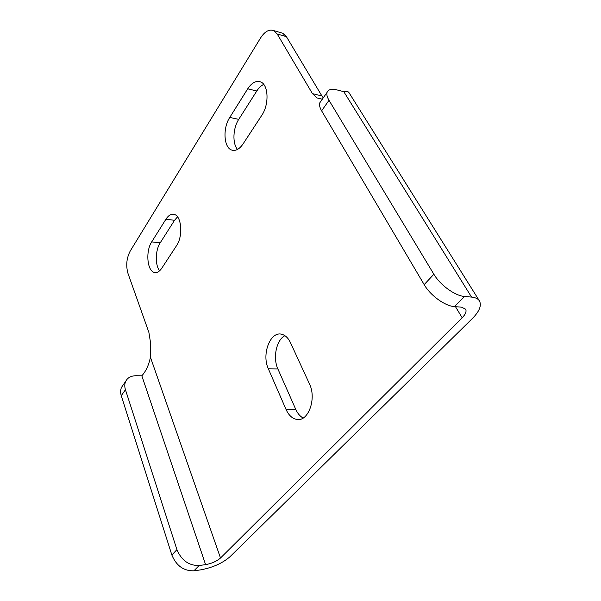 <?xml version="1.0" encoding="UTF-8"?>
<svg xmlns="http://www.w3.org/2000/svg" width="601" height="601" viewBox="0 0 601 601"><rect width="100%" height="100%" fill="white"/><g stroke="black" fill="none" stroke-linecap="round" stroke-linejoin="round"><path stroke-width="0.9" d="M322.331 99.188L317.17 97.963L312.437 93.628L277.196 33.987L273.553 30.553C269.068 29.066 264.748 31.515 260.609 37.893L130.184 251.098C126.541 258.167 125.797 265.604 127.975 273.41L148.875 332.353L150.28 341.067L150.438 357.227L220.507 558.013L462.177 317.756L455.483 306.69M268.346 368.781L286.031 409.439C288.503 414.923 291.861 418.213 296.105 419.295C307.87 422.886 317.05 398.861 309.38 383.708L290.471 342.66C288.3 338.115 285.475 335.343 281.989 334.351C270.488 330.58 261.36 354.192 268.346 368.781L277.88 368.946L295.715 409.273C297.578 413.42 300.057 416.35 303.144 418.048M161.797 268.204C159.453 271.644 156.966 273.042 154.337 272.403C147.11 270.946 145.472 251.098 151.7 241.887L165.929 219.207C168.505 215.256 171.293 213.663 174.29 214.429C181.622 215.999 183.177 236.291 176.574 245.614L161.797 268.204M231.746 150.07C235.652 151.242 239.416 149.206 243.044 143.97L261.796 115.302C269.376 104.416 268.512 84.395 260.436 81.841C255.966 80.436 251.721 82.758 247.71 88.82L229.762 117.435C222.618 128.186 223.745 147.733 231.746 150.07L233.669 150.43M281.253 32.807L282.74 33.243L286.407 36.661L277.196 33.987M471.56 297.089L343.787 91.668L337.123 89.955C331.609 88.632 328.259 89.444 327.072 92.389C326.448 94.425 327.094 97.069 329.01 100.314L433.869 274.236C440.18 285.062 455.055 295.865 464.46 296.458L471.56 297.089C475.504 297.48 478.163 298.795 479.523 301.048C481.717 305.631 479.35 311.438 472.416 318.462L229.943 556.766C222.325 563.332 212.453 567.72 200.343 569.921L193.92 570.815C183.696 571.055 176.348 565.796 171.863 555.046L176.927 549.622L125.451 389.733C124.482 386.623 124.565 383.829 125.692 381.342C127.592 377.668 131.003 375.805 135.916 375.745L141.836 375.805C145.968 371.215 148.83 365.025 150.438 357.227M141.836 375.805L205.595 564.639C211.71 563.535 216.683 561.326 220.507 558.013M176.927 549.622C181.479 560.417 188.887 565.714 199.149 565.511L205.595 564.639M464.46 296.458L454.454 306.608L461.538 307.171L465.647 309.184C466.714 311.423 465.557 314.285 462.177 317.756M329.01 100.314L321.625 110.824C319.74 107.571 319.123 104.92 319.777 102.854L321.114 100.945M321.625 110.824L424.171 284.626C430.324 295.437 445.048 306.119 454.454 306.608M343.787 91.668C346.529 91.097 348.264 91.427 349.008 92.674L479.523 301.048M312.437 93.628L321.918 95.98L323.278 97.843M321.918 95.98L286.407 36.661M284.904 335.681C276.377 339.918 272.651 357.82 277.88 368.946M237.53 149.424C232.271 143.609 232.903 128.186 238.747 119.359L256.792 90.991C258.851 87.791 261.165 85.59 263.719 84.403M159.641 270.781C154.945 265.184 155.268 250.196 160.212 242.819L151.7 241.887M177.528 216.878L174.53 220.304L160.212 242.819M171.863 555.046L121.267 395.683C120.32 392.573 120.41 389.779 121.545 387.299L123.288 384.798M193.92 570.815L199.149 565.511M121.267 395.683L125.451 389.733M433.869 274.236L424.171 284.626M286.031 409.439L295.715 409.273M256.792 90.991L247.71 88.82M238.747 119.359L229.762 117.435M174.53 220.304L165.929 219.207M273.553 30.553L282.74 33.243M319.777 102.854L327.072 92.389M321.077 98.917L317.17 97.963M125.692 381.342L121.545 387.299M300.508 419.182L296.105 419.295M154.337 272.403L156.027 272.546"/></g></svg>
